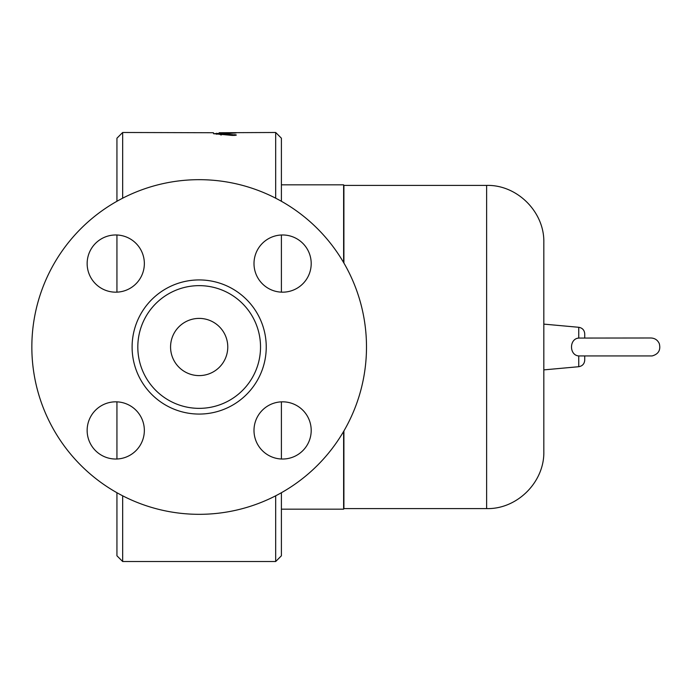<?xml version="1.0" encoding="UTF-8"?>
<svg xmlns="http://www.w3.org/2000/svg" width="694" height="694" viewBox="0 0 694 694"><rect width="100%" height="100%" fill="white"/><g stroke="black" fill="none" stroke-linecap="round" stroke-linejoin="round"><path stroke-width="1.04" d="M260.528 347A61.35 61.35 0 0 1 168.495 400.134A61.35 61.35 0 0 1 168.495 293.866A61.35 61.35 0 0 1 260.528 347M170.568 347A28.601 28.601 0 0 1 213.474 322.233A28.601 28.601 0 0 1 213.474 371.767A28.601 28.601 0 0 1 170.568 347M221.03 134.471L219.963 134.506M234.746 135.408L234.746 134.627C237.227 135.122 236.394 135.382 232.238 135.408L213.474 133.69L232.238 132.719C236.394 132.71 237.227 132.814 234.746 133.022L221.828 133.829L236.359 135M236.359 132.858L234.746 133.022M221.828 133.56L221.828 134.636M213.474 132.736L122.665 132.485L122.665 198.198M281.4 201.277L281.4 138.201L275.683 132.485L219.191 132.736M584.73 356.013L584.73 360.16L584.73 356.013M584.73 333.84L584.73 337.987L584.73 333.84C584.417 330.127 582.422 327.941 578.744 327.29L578.744 338.065C569.106 338.707 569.106 355.293 578.744 355.935L652.117 355.935C658.485 354.157 660.879 350.054 659.3 343.634C657.66 340.06 654.876 338.178 650.937 337.987L578.787 338.065M578.683 338.073L577.859 338.23M543.827 369.885L543.827 242.605L543.827 451.395L543.827 369.885L578.744 366.71C582.422 366.059 584.417 363.873 584.73 360.16M543.827 242.605C544.616 212.034 517.186 184.613 486.624 185.402L486.624 508.598L343.903 508.598L343.903 430.974M343.903 263.026L343.903 185.402L486.624 185.402M116.939 492.723L116.939 555.799L122.665 561.515L122.665 495.802M116.939 401.852L116.939 459.003M116.939 234.997L116.939 292.148M122.665 132.485L116.939 138.201L116.939 201.277M281.4 459.003L281.4 401.852L281.4 459.003M275.683 495.802L275.683 561.515L281.4 555.799L281.4 492.723M281.4 292.148L281.4 234.997L281.4 292.148M275.683 132.485L275.683 198.198M281.4 509.17L343.617 509.17L343.617 431.46M343.617 262.54L343.617 184.83L281.4 184.83M253.995 430.427A28.601 28.601 0 0 1 296.902 405.66A28.601 28.601 0 0 1 296.902 455.195A28.601 28.601 0 0 1 253.995 430.427M115.742 401.826A28.601 28.601 0 0 1 140.518 444.724A28.601 28.601 0 0 1 90.975 444.724A28.601 28.601 0 0 1 115.742 401.826M144.352 263.573A28.601 28.601 0 0 1 101.445 288.34A28.601 28.601 0 0 1 101.445 238.805A28.601 28.601 0 0 1 144.352 263.573M282.597 292.174A28.601 28.601 0 0 1 257.83 249.276A28.601 28.601 0 0 1 307.373 249.276A28.601 28.601 0 0 1 282.597 292.174M366.493 347A167.323 167.323 0 0 1 115.508 491.907A167.323 167.323 0 0 1 115.508 202.093A167.323 167.323 0 0 1 366.493 347M216.684 134.298L216.684 133.205M578.744 355.935L578.744 366.71M266.244 347A67.075 67.075 0 0 0 165.64 288.912A67.075 67.075 0 0 0 165.64 405.088A67.075 67.075 0 0 0 266.244 347M221.03 133.69L221.03 135.113M578.744 327.29L543.827 324.115M486.624 508.598C517.186 509.387 544.616 481.966 543.827 451.395M122.665 561.515L275.683 561.515"/></g></svg>
